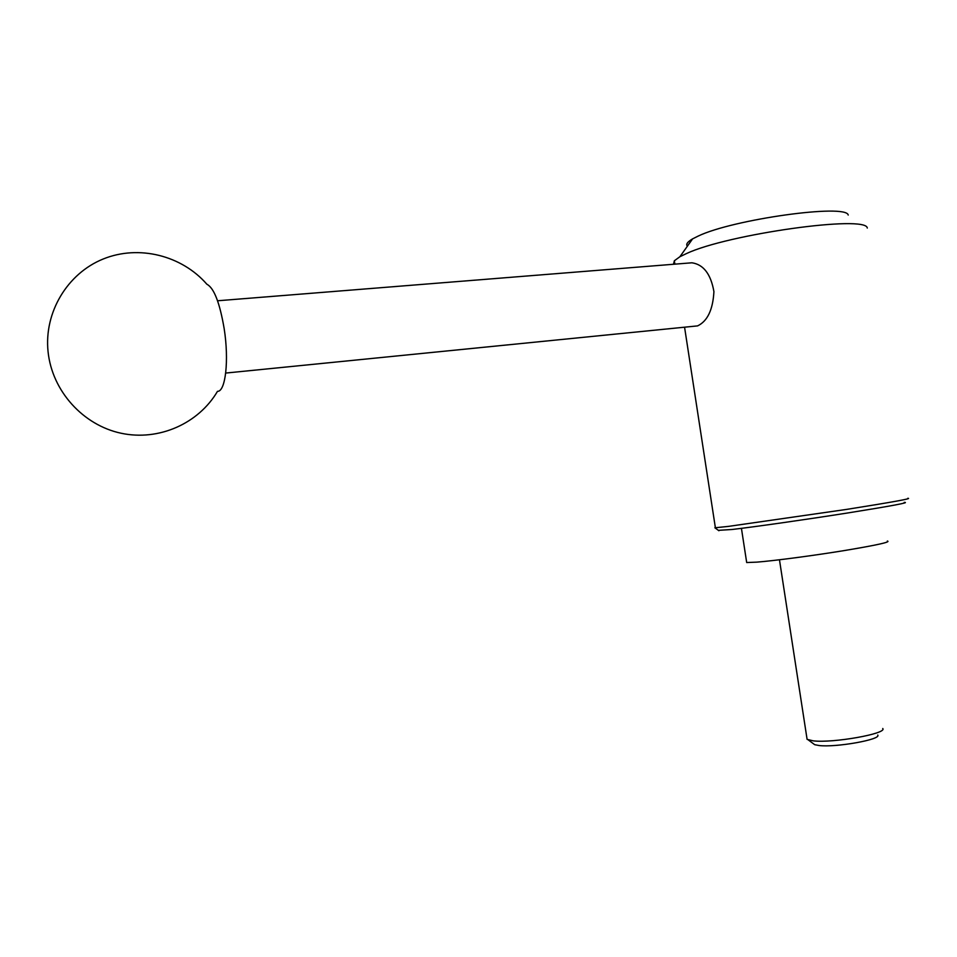 <?xml version="1.0" encoding="UTF-8"?>
<svg xmlns="http://www.w3.org/2000/svg" width="957" height="957" viewBox="0 0 957 957"><rect width="100%" height="100%" fill="white"/><g stroke="black" fill="none" stroke-linecap="round" stroke-linejoin="round"><path stroke-width="1.44" d="M673.477 264.276L674.35 260.771L679.901 256.727L686.456 253.569C727.571 234.166 866.611 214.691 867.281 228.053M687.389 246.2C685.691 244.322 687.425 241.882 692.593 238.867L698.108 236.116C732.691 219.344 846.538 203.47 848.213 215.062M715.286 527.14L715.381 527.738L728.397 526.398L846.849 509.363C892.725 502.078 913.038 498.394 907.774 498.298M689.901 262.96L691.887 262.792C703.491 264.467 710.836 274.085 713.922 291.634C712.905 309.793 707.45 321.217 697.569 325.894L225.708 373.063M718.372 530.345L732.033 529.496C754.63 526.876 805.674 519.591 847.507 513C891.792 505.918 910.681 502.377 904.198 502.389M746.532 561.508L746.687 562.537L756.891 562.13C774.369 560.754 812.278 555.766 843.488 550.706C876.66 545.179 891.29 541.949 887.366 541.004M806.799 737.38L807.098 739.366L813.211 740.838C832.949 743.326 887.618 733.588 882.737 728.504M813.091 743.505L814.706 744.69L818.941 745.503C835.712 747.692 881.72 739.474 877.736 735.048M206.879 284.241C213.985 287.937 219.739 302.723 224.165 328.61C229.19 360.322 225.541 391.82 217.49 391.341C198.601 423.52 158.922 441.333 121.132 433.246C83.355 425.267 52.121 391.305 48.065 351.697C43.902 312.556 67.301 273.511 103.117 259.036C138.909 244.43 181.986 255.591 206.879 284.241M691.887 262.792L217.562 300.773M814.706 744.69L808.258 739.905M779.465 559.785L807.098 739.366M741.436 528.348L746.687 562.537M718.91 530.74L714.867 527.762M674.35 260.771L674.864 264.156M684.59 327.378L715.381 527.738M692.593 238.867L679.901 256.727"/></g></svg>
